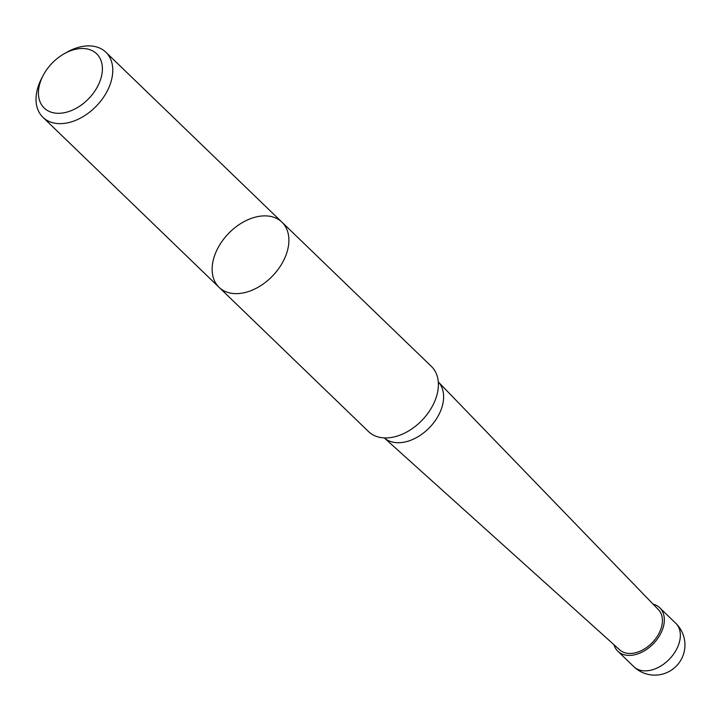 <?xml version="1.0" encoding="UTF-8"?>
<svg xmlns="http://www.w3.org/2000/svg" width="721" height="721" viewBox="0 0 721 721"><rect width="100%" height="100%" fill="white"/><g stroke="black" fill="none" stroke-linecap="round" stroke-linejoin="round"><path stroke-width="1.08" d="M281.956 222.176A45.27 30.588 -46 0 1 283.885 259.966A45.27 30.588 -46 0 1 219.076 287.328L368.575 431.618A45.27 30.588 -46 0 0 381.048 437.584A45.27 30.588 -46 0 0 388.619 437.809A45.27 30.588 -46 0 0 433.375 404.265A45.27 30.588 -46 0 0 438.341 386.285A45.27 30.588 -46 0 0 431.455 366.475L281.956 222.176A45.27 30.588 -46 0 0 228.512 233.514A45.27 30.588 -46 0 0 219.076 287.328A45.27 30.588 -46 0 0 283.885 259.966A45.27 30.588 -46 0 0 281.956 222.176L105.843 52.191A45.27 30.588 -46 0 0 66.828 52.263L64.088 53.814A37.726 25.487 -46 0 0 43.107 75.552A37.726 25.487 -46 0 0 54.607 113.017A37.726 25.487 -46 0 0 101.985 73.731A37.726 25.487 -46 0 0 64.088 53.814M627.072 653.253A27.921 18.863 -46 0 0 656.074 638.112A27.921 18.863 -46 0 0 658.462 609.714L438.287 381.905A38.925 26.298 -46 0 1 434.646 421.479A38.925 26.298 -46 0 1 394.315 442.424A38.925 26.298 -46 0 1 384.248 437.899L619.7 649.882A27.921 18.863 -46 0 0 627.072 653.253M613.941 644.691A30.183 20.386 -46 0 0 617.807 651.207A30.183 20.386 -46 0 0 626.125 655.182A30.183 20.386 -46 0 0 657.687 638.527A30.183 20.386 -46 0 0 659.724 607.776A30.183 20.386 -46 0 0 653.082 604.144M43.107 75.552L41.656 78.346A45.27 30.588 -46 0 0 42.972 117.343A45.27 30.588 -46 0 0 55.445 123.3A45.27 30.588 -46 0 0 107.771 89.981A45.27 30.588 -46 0 0 105.843 52.191M675.73 623.232A30.183 30.183 0 0 1 676.487 665.907A30.183 30.183 0 0 1 633.813 666.664A30.183 20.386 -46 0 0 642.132 670.638A30.183 20.386 -46 0 0 673.693 653.983A30.183 20.386 -46 0 0 675.73 623.232L659.724 607.776M633.813 666.664L617.807 651.207M219.076 287.328L42.972 117.343"/></g></svg>
